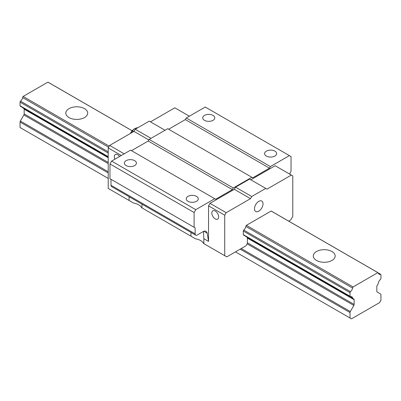 <?xml version="1.0" encoding="UTF-8"?>
<svg xmlns="http://www.w3.org/2000/svg" width="401" height="401" viewBox="0 0 401 401"><rect width="100%" height="100%" fill="white"/><g stroke="black" fill="none" stroke-linecap="round" stroke-linejoin="round"><path stroke-width="0.6" d="M77.142 119.418A10.937 6.316 0 0 0 76.38 119.418M69.027 108.641A10.937 6.316 180 0 1 80.947 107.273A10.937 6.316 180 0 1 87.699 113.107A10.937 6.316 180 0 1 76.761 119.423A10.937 6.316 180 0 1 65.824 113.107A10.937 6.316 180 0 1 69.027 108.641M350.018 318.018L351.461 318.855L379.506 302.66L380.95 300.159L380.95 294.7A1.459 0.842 120 0 0 380.649 294.033L377.125 291.998A1.459 0.842 -60 0 1 376.825 291.332L376.825 286.605A1.459 0.842 -60 0 1 377.125 285.587L378.143 283.828A0.877 0.506 120 0 0 378.318 283.332A4.085 2.356 -60 0 1 380.479 279.352A0.877 0.506 120 0 0 380.95 278.384L380.95 274.785A0.877 0.506 120 0 0 380.77 274.384A0.877 0.506 120 0 0 380.479 274.364A4.085 2.356 -60 0 1 379.13 274.264A4.085 2.356 -60 0 1 378.379 273.181A1.749 1.013 120 0 0 378.058 272.72A1.749 1.013 120 0 0 377.862 272.65L353.101 286.946A1.749 1.013 120 0 0 352.589 288.073A4.085 2.356 -60 0 1 350.484 291.677A0.877 0.506 120 0 0 350.018 292.645L350.018 296.244A0.877 0.506 120 0 0 350.198 296.645A0.877 0.506 120 0 0 350.484 296.665A4.085 2.356 -60 0 1 351.837 296.765A4.085 2.356 -60 0 1 352.649 298.149A0.877 0.506 120 0 0 352.825 298.444L353.837 299.031A1.459 0.842 -60 0 1 354.138 299.702L354.138 304.429A1.459 0.842 -60 0 1 353.837 305.447L350.319 311.542A1.459 0.842 120 0 0 350.018 312.559L350.018 318.018L235.457 251.878M22.667 107.548A4.085 2.356 -60 0 1 22.682 107.648A0.877 0.506 120 0 0 22.857 107.944L23.875 108.531A1.459 0.842 -60 0 1 24.175 109.197L24.175 113.924A1.459 0.842 -60 0 1 23.875 114.942L20.351 121.037A1.459 0.842 120 0 0 20.05 122.054L20.05 127.518L108.215 178.415M132.17 130.761L48.09 82.215A1.749 1.013 120 0 0 47.899 82.145L132.145 130.786M243.763 235.051A0.877 0.506 -60 0 1 243.472 235.031A0.877 0.506 -60 0 1 243.292 234.63L243.292 231.026A0.877 0.506 -60 0 1 243.763 230.064A4.085 2.356 120 0 0 245.863 226.455A1.749 1.013 -60 0 1 246.379 225.332L271.141 211.036L377.862 272.65M316.504 251.522A10.937 6.316 180 0 1 328.424 250.154A10.937 6.316 180 0 1 335.176 255.988A10.937 6.316 180 0 1 324.239 262.299A10.937 6.316 180 0 1 313.301 255.988A10.937 6.316 180 0 1 316.504 251.522M47.899 82.145L23.138 96.446L109.237 146.154M246.379 225.332L353.101 286.946M23.138 96.446A1.749 1.013 120 0 0 22.621 97.568A4.085 2.356 -60 0 1 20.521 101.172A0.877 0.506 120 0 0 20.05 102.14L20.05 105.744A0.877 0.506 120 0 0 20.23 106.14L108.215 156.936M165.027 130.255L149.252 121.147L135.227 129.242L133.989 131.383L109.658 145.433L108.215 147.934L108.215 188.415L133.608 203.076A11.664 6.737 0 0 1 141.593 207.688L195.477 238.795A11.664 6.737 0 0 1 203.462 243.407L226.796 256.881L245.973 245.808L247.116 243.828A1.459 0.842 120 0 0 247.417 242.811L247.417 238.084A1.459 0.842 120 0 0 247.116 237.417L352.825 298.444M247.116 237.417L353.837 299.031L247.116 237.417M324.62 262.299A10.937 6.316 0 0 0 323.858 262.299M138.034 127.623A7.143 4.125 0 0 0 134.821 128.646A7.143 4.125 0 0 0 132.706 130.987L133.693 131.553M132.706 130.987A7.143 5.634 -84.9 0 0 130.706 133.282M141.979 207.913L141.979 204.134M190.966 236.194L190.966 232.42M203.402 231.462L203.848 238.675L208.545 241.387L207.177 233.227A5.86 3.383 120 0 0 206.024 231.337A5.86 3.383 120 0 0 203.096 231.628L197.202 235.031A2.917 1.684 -60 0 1 195.743 235.176A2.917 1.684 -60 0 1 195.137 233.838L195.137 227.888L194.109 227.292L194.109 212.525L195.758 209.668L214.73 198.716L215.658 199.252L232.364 189.608L233.292 187.999L251.853 177.282L252.78 177.818L269.482 168.174L270.409 166.57L289.387 155.613L291.036 156.565L291.036 171.332L290.003 173.117L290.003 174.31M215.247 218.896A4.812 2.777 60 0 1 212.104 214.655A4.812 2.777 60 0 1 212.841 210.801A4.812 2.777 60 0 1 217.653 213.578A4.812 2.777 60 0 1 217.653 219.136A4.812 2.777 60 0 1 215.247 218.896M203.848 243.633L203.848 238.675M208.545 241.387L208.545 205.858L224.73 215.207L224.73 255.688M288.705 221.136L290.725 219.969L292.785 216.4L292.785 175.914L291.342 175.082L267.011 189.132L265.773 188.415L251.748 196.515L250.51 198.655L226.174 212.705L224.73 215.207M274.88 151.127A6.03 3.479 180 0 1 276.645 153.588A6.03 3.479 180 0 1 270.62 157.072A6.03 3.479 180 0 1 264.59 153.588A6.03 3.479 180 0 1 268.309 150.375A6.03 3.479 180 0 1 274.88 151.127M168.636 129.242L185.342 119.598L186.27 117.989L205.242 107.037L289.387 155.613M186.27 117.989L270.409 166.57M213.011 115.408A6.03 3.479 180 0 1 214.776 117.869A6.03 3.479 180 0 1 208.751 121.353A6.03 3.479 180 0 1 202.721 117.869A6.03 3.479 180 0 1 206.44 114.656A6.03 3.479 180 0 1 213.011 115.408M196.515 196.375A6.03 3.479 180 0 1 198.279 198.836A6.03 3.479 180 0 1 192.249 202.315A6.03 3.479 180 0 1 186.224 198.836A6.03 3.479 180 0 1 189.944 195.618A6.03 3.479 180 0 1 196.515 196.375M194.109 227.292L109.964 178.711L109.964 163.949L111.613 161.092L130.591 150.139L214.73 198.716M111.613 161.092L195.758 209.668M134.646 160.656A6.03 3.479 180 0 1 136.41 163.117A6.03 3.479 180 0 1 130.38 166.595A6.03 3.479 180 0 1 124.355 163.117A6.03 3.479 180 0 1 128.074 159.899A6.03 3.479 180 0 1 134.646 160.656M195.743 235.176L111.603 186.595A2.917 1.684 -60 0 1 110.997 185.262L110.997 179.307L195.137 227.888M109.964 163.949L194.109 212.525M131.518 150.671L148.22 141.027L232.364 189.608M148.22 141.027L149.147 139.423L233.292 187.999M149.147 139.423L167.708 128.706L251.853 177.282M185.342 119.598L269.482 168.174M208.545 205.858L209.989 203.357L234.319 189.312L235.557 187.167L249.582 179.072L265.773 188.415M250.82 179.783L275.156 165.733L291.342 175.082M235.557 187.167L251.748 196.515M234.319 189.312L250.51 198.655M209.989 203.357L226.174 212.705M150.49 121.859L174.826 107.809L189.362 116.205M135.227 129.242L151.007 138.35M133.989 131.383L148.841 139.959M109.658 145.433L124.195 153.829M108.215 147.934L121.308 155.493M114.876 159.212A4.812 2.777 60 0 1 115.293 154.485A4.812 2.777 60 0 1 119.598 156.485M129.097 200.475L129.097 196.701M258.76 201.352A6.03 3.479 -60 0 1 261.773 201.056A6.03 3.479 -60 0 1 261.773 208.019A6.03 3.479 -60 0 1 255.748 211.497A6.03 3.479 -60 0 1 254.82 206.665A6.03 3.479 -60 0 1 258.76 201.352M246.099 236.831A0.877 0.506 -60 0 1 245.928 236.535A4.085 2.356 120 0 0 245.908 236.435M271.141 211.036A1.749 1.013 -60 0 1 271.332 211.106L378.058 272.72M378.364 273.141L380.479 274.364M22.621 97.568L108.626 147.222M245.863 226.455L352.589 288.073M20.521 101.172L108.215 151.804M243.763 230.064L350.484 291.677M20.05 102.14L108.215 153.042M243.292 231.026L350.018 292.645M20.05 105.744L108.215 156.641M243.292 234.63L350.018 296.244M22.682 107.648L108.215 157.027M245.928 236.535L352.649 298.149M23.875 108.531L108.215 157.222M24.175 109.197L108.215 157.713M247.417 238.084L354.138 299.702M24.175 113.924L108.215 162.445M247.417 242.811L354.138 304.429M23.875 114.942L108.215 163.633M247.116 243.828L353.837 305.447M20.351 121.037L108.215 171.763M241.217 248.555L350.319 311.542M20.05 122.054L108.215 172.956M240.184 249.151L350.018 312.559M203.813 231.287L207.177 233.227M110.997 185.262L195.137 233.838M378.278 272.946L380.77 274.384M243.472 235.031L350.198 296.645M134.821 128.646A10.205 10.205 0 0 0 130.435 133.438"/></g></svg>
